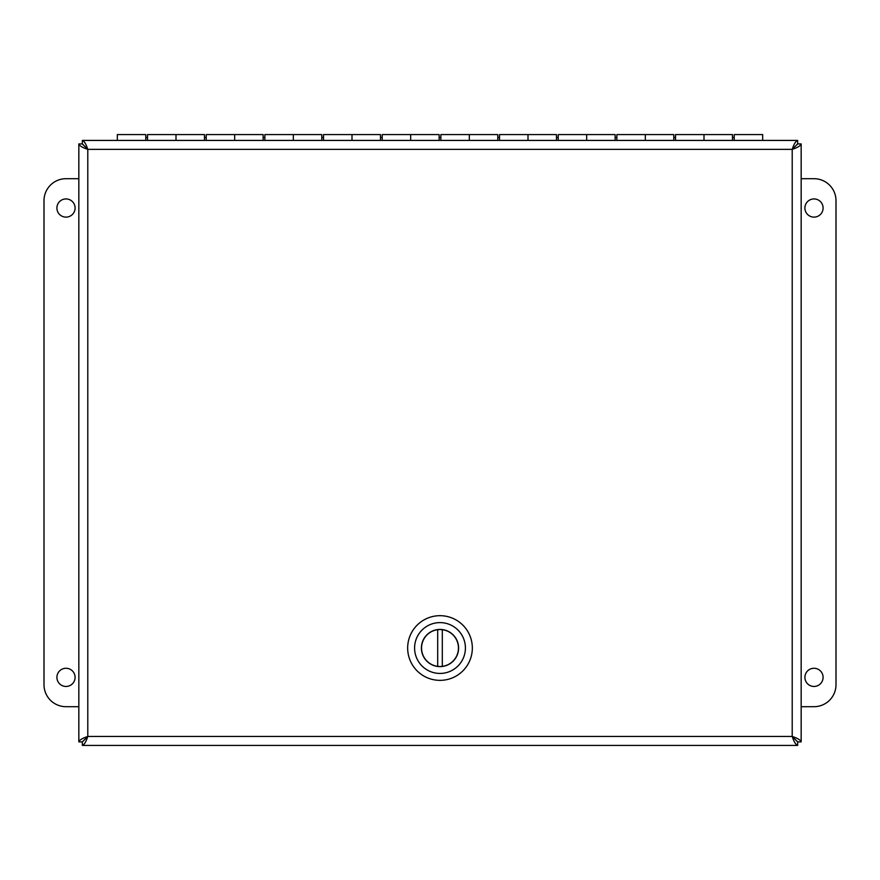 <?xml version="1.0" encoding="UTF-8"?>
<svg xmlns="http://www.w3.org/2000/svg" width="880" height="880" viewBox="0 0 880 880"><rect width="100%" height="100%" fill="white"/><g stroke="black" fill="none" stroke-linecap="round" stroke-linejoin="round"><path stroke-width="1.32" d="M78.837 741.906L82.291 741.906L87.791 736.45L792.209 736.45L792.209 149.369L87.791 149.369L87.791 736.45C82.357 738.265 79.376 740.091 78.837 741.906L78.837 143.913C79.376 145.728 82.357 147.554 87.791 149.369C85.976 143.935 84.161 140.954 82.335 140.415L797.665 140.415C795.839 140.943 794.024 143.935 792.209 149.369C797.643 147.554 800.635 145.728 801.163 143.913L801.163 741.906C800.624 740.091 797.643 738.265 792.209 736.45C794.024 741.884 795.839 744.865 797.665 745.415L82.335 745.415C84.161 744.865 85.976 741.884 87.791 736.45L82.335 741.95L82.335 745.415M801.163 741.906L797.709 741.906L792.209 736.45L797.665 741.95L797.665 745.415M797.665 140.415L797.665 143.869L792.209 149.369L797.709 143.913L801.163 143.913M78.837 143.913L82.291 143.913L87.791 149.369L82.335 143.869L82.335 140.415M66 198.935A9.097 9.097 0 0 1 73.876 212.575A9.097 9.097 0 0 1 58.124 212.575A9.097 9.097 0 0 1 66 198.935M66 668.272A9.097 9.097 0 0 1 73.876 681.912A9.097 9.097 0 0 1 58.124 681.912A9.097 9.097 0 0 1 66 668.272M78.837 706.695L66 706.695A22 22 0 0 1 44 684.695L44 200.695A22 22 0 0 1 66 178.695L78.837 178.695M814 686.455A9.097 9.097 0 0 1 806.124 672.815A9.097 9.097 0 0 1 821.876 672.815A9.097 9.097 0 0 1 814 686.455M814 217.118A9.097 9.097 0 0 1 806.124 203.478A9.097 9.097 0 0 1 821.876 203.478A9.097 9.097 0 0 1 814 217.118M801.163 178.695L814 178.695A22 22 0 0 1 836 200.695L836 684.695A22 22 0 0 1 814 706.695L801.163 706.695M147.543 140.415L147.543 134.585L176 134.585L176 140.415L176 134.585L204.457 134.585L204.457 140.415M145.783 140.415L145.783 134.585L117.337 134.585L117.337 140.415M206.217 140.415L206.217 134.585L234.663 134.585L234.663 140.415L234.663 134.585L263.12 134.585L263.12 140.415M264.88 140.415L264.88 134.585L293.337 134.585L293.337 140.415L293.337 134.585L321.783 134.585L321.783 140.415M323.543 140.415L323.543 134.585L352 134.585L352 140.415L352 134.585L380.457 134.585L380.457 140.415M382.217 140.415L382.217 134.585L410.663 134.585L410.663 140.415L410.663 134.585L439.12 134.585L439.12 140.415M440.88 140.415L440.88 134.585L469.337 134.585L469.337 140.415L469.337 134.585L497.783 134.585L497.783 140.415M499.543 140.415L499.543 134.585L528 134.585L528 140.415L528 134.585L556.457 134.585L556.457 140.415M558.217 140.415L558.217 134.585L586.663 134.585L586.663 140.415L586.663 134.585L615.12 134.585L615.12 140.415M616.88 140.415L616.88 134.585L645.337 134.585L645.337 140.415L645.337 134.585L673.783 134.585L673.783 140.415M675.543 140.415L675.543 134.585L704 134.585L704 140.415L704 134.585L732.457 134.585L732.457 140.415M762.663 140.415L762.663 134.585L734.217 134.585L734.217 140.415M407.66 648.021A32.34 32.34 0 0 1 456.17 620.015A32.34 32.34 0 0 1 456.17 676.027A32.34 32.34 0 0 1 407.66 648.021M465.41 648.021A25.41 25.41 0 0 1 440 673.431A25.41 25.41 0 0 1 414.59 648.021A25.41 25.41 0 0 1 440 622.611A25.41 25.41 0 0 1 465.41 648.021M421.41 648.021A18.59 18.59 0 0 0 449.295 664.125A18.59 18.59 0 0 0 449.295 631.917A18.59 18.59 0 0 0 421.41 648.021M437.69 666.358L437.69 629.695A18.48 18.48 0 0 0 437.69 666.358A18.48 18.48 0 0 0 442.31 666.358L442.31 629.695A18.48 18.48 0 0 1 442.31 666.358M442.31 629.695A18.48 18.48 0 0 0 437.69 629.695M734.217 137.522L732.457 137.522M675.543 137.522L673.783 137.522M616.88 137.522L615.12 137.522M558.217 137.522L556.457 137.522M499.543 137.522L497.783 137.522M440.88 137.522L439.12 137.522M382.217 137.522L380.457 137.522M323.543 137.522L321.783 137.522M264.88 137.522L263.12 137.522M206.217 137.522L204.457 137.522M147.543 137.522L145.783 137.522"/></g></svg>
